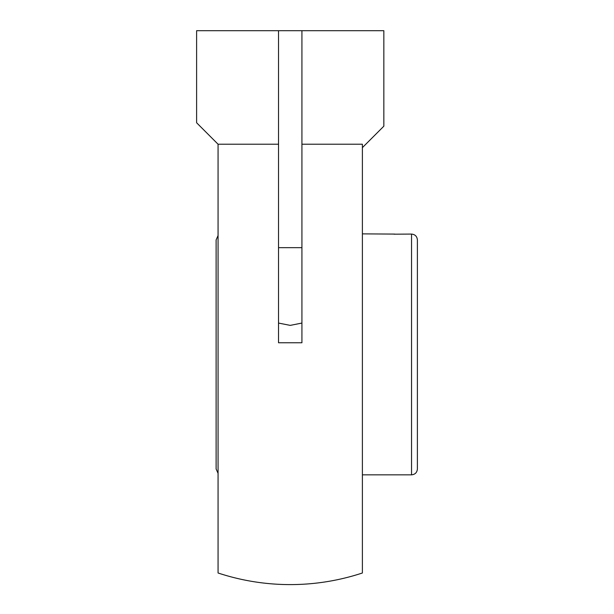 <?xml version="1.0" encoding="UTF-8"?>
<svg xmlns="http://www.w3.org/2000/svg" width="614" height="614" viewBox="0 0 614 614"><rect width="100%" height="100%" fill="white"/><g stroke="black" fill="none" stroke-linecap="round" stroke-linejoin="round"><path stroke-width="0.92" d="M301.927 144.221L362.39 144.221L362.39 572.992A230.143 230.143 0 0 1 218.062 572.992L218.062 144.221L278.526 144.221M278.526 30.7L301.927 30.7L301.927 323.064L290.23 325.382L278.526 323.064L278.526 30.7L196.61 30.7L196.61 122.762L218.062 144.221M362.39 147.636L383.842 126.185L383.842 30.7L301.927 30.7M301.927 323.064L301.927 342.758L278.526 342.758L278.526 323.064M216.113 453.193L216.113 255.723M218.062 235.569L216.113 239.928L216.113 468.989L218.062 473.348M393.935 234.187L411.541 234.08C415.095 234.425 417.044 236.375 417.39 239.928L417.39 468.989C417.044 472.542 415.095 474.492 411.541 474.837L411.541 234.08M394.733 234.08L362.39 233.873M278.526 247.665L301.927 247.665M362.39 474.837L411.541 474.837"/></g></svg>

